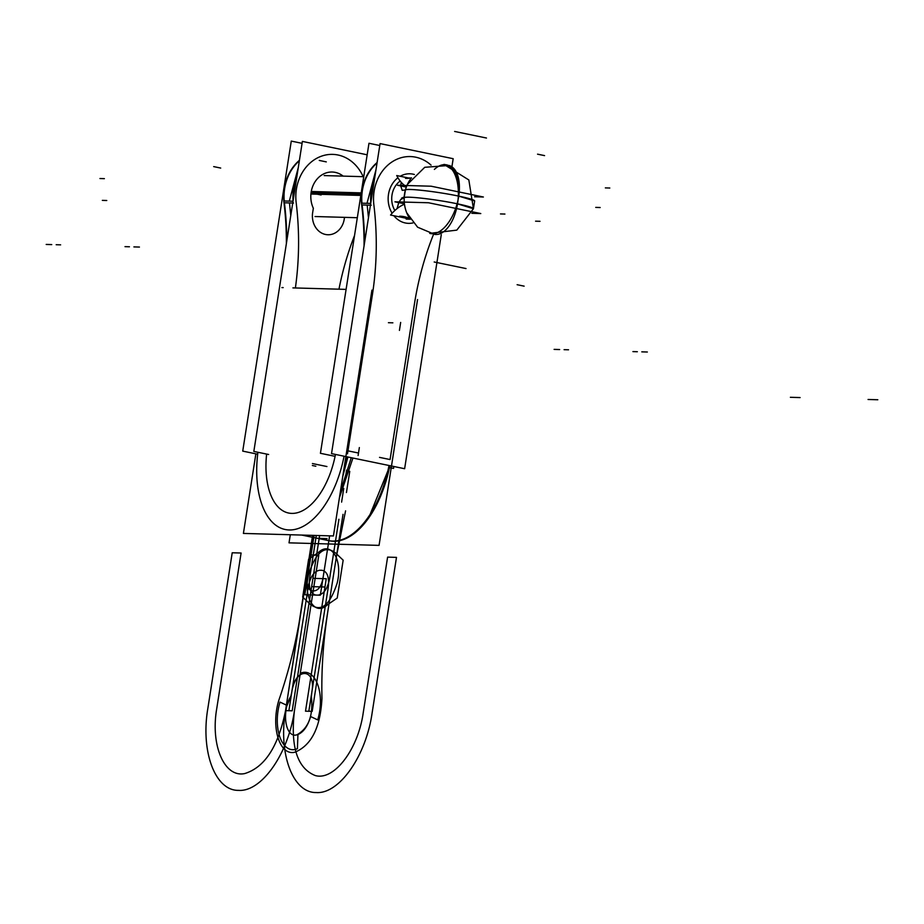 <?xml version="1.0" encoding="UTF-8"?>
<svg xmlns="http://www.w3.org/2000/svg" width="924" height="924" viewBox="0 0 924 924"><rect width="100%" height="100%" fill="white"/><g stroke="black" fill="none" stroke-linecap="round" stroke-linejoin="round"><path stroke-width="1.39" d="M441.279 234.673L404.631 468.722L331.531 453.615L380.076 143.59L453.176 158.697L451.963 166.435M414.449 303.881L390.067 459.551L414.449 303.881L390.067 459.551L379.533 457.38L390.067 459.551L379.533 457.38L390.067 459.551L414.449 303.881A278.921 236.798 -88.4 0 1 433.587 234.246A278.921 236.798 -88.4 0 0 414.449 303.881A278.921 236.798 -88.4 0 1 433.587 234.246A278.921 236.798 -88.4 0 0 414.449 303.881A278.921 236.798 -88.4 0 1 433.587 234.246M431.046 165.119A42.03 35.678 91.6 0 0 391.245 162.451A42.03 35.678 91.6 0 0 373.873 204.92A42.03 35.678 91.6 0 1 391.245 162.451A42.03 35.678 91.6 0 1 431.046 165.119A42.03 35.678 91.6 0 0 391.245 162.451A42.03 35.678 91.6 0 0 373.873 204.92A42.03 35.678 91.6 0 1 391.245 162.451A42.03 35.678 91.6 0 1 431.046 165.119A42.03 35.678 91.6 0 0 391.245 162.451A42.03 35.678 91.6 0 0 373.873 204.92A278.921 236.798 -88.4 0 1 372.326 295.183L347.955 450.854L358.477 453.026L347.955 450.854L358.477 453.026L347.955 450.854L372.326 295.183A278.921 236.798 -88.4 0 0 373.873 204.92A278.921 236.798 -88.4 0 1 372.326 295.183A278.921 236.798 -88.4 0 0 373.873 204.92A278.921 236.798 -88.4 0 1 372.326 295.183M392.111 213.248A24.798 21.056 -88.4 0 1 388.496 194.294A24.798 21.056 -88.4 0 0 392.111 213.248A24.798 21.056 -88.4 0 1 388.496 194.294A24.798 21.056 -88.4 0 0 392.111 213.248A24.798 21.056 -88.4 0 1 388.496 194.294A24.798 21.056 -88.4 0 1 397.932 177.755A24.798 21.056 -88.4 0 0 388.496 194.294A24.798 21.056 -88.4 0 1 397.932 177.755A24.798 21.056 -88.4 0 0 388.496 194.294A24.798 21.056 -88.4 0 1 397.932 177.755M400.184 176.265A24.798 21.056 -88.4 0 1 414.391 174.486A24.798 21.056 -88.4 0 0 400.184 176.265A24.798 21.056 -88.4 0 1 414.391 174.486A24.798 21.056 -88.4 0 0 400.184 176.265A24.798 21.056 -88.4 0 1 414.391 174.486M413.028 222.903A24.798 21.056 -88.4 0 1 393.855 215.719A24.798 21.056 -88.4 0 0 413.028 222.903A24.798 21.056 -88.4 0 1 393.855 215.719A24.798 21.056 -88.4 0 0 413.028 222.903A24.798 21.056 -88.4 0 1 393.855 215.719M359.355 447.562L358.108 455.52M399.422 330.388L400.669 322.43M345.253 460.533A84.049 43.913 -78.3 0 0 346.061 456.618A84.049 43.913 -78.3 0 1 345.253 460.533M329.498 540.794A84.049 43.913 -78.3 0 0 389.859 465.673A84.049 43.913 -78.3 0 1 329.498 540.794L301.732 535.065L329.498 540.794M340.321 492.03L351.259 457.692M352.31 451.755L353.996 452.102M352.945 458.038L339.443 497.632M347.251 450.704L348.937 451.051M347.886 456.999L342.723 476.668M328.655 540.621A84.049 43.913 -78.3 0 0 389.016 465.5A84.049 43.913 101.7 0 1 323.619 538.958A84.049 43.913 -78.3 0 0 389.016 465.5A84.049 43.913 101.7 0 1 323.619 538.958M290.298 534.742L289.027 542.85L379.059 545.379L417.556 299.538M413.663 308.893L414.911 300.924M374.174 181.266A44.133 37.468 91.6 0 0 371.078 201.005M377.108 162.52A44.133 37.468 91.6 0 0 361.503 203.165M374.463 179.441A44.133 37.468 91.6 0 0 370.778 202.98A44.133 37.468 -88.4 0 1 374.463 179.441M367.174 205.105L371.229 205.209L367.174 205.105L368.468 217.729M366.99 203.326L375.964 169.831M370.489 203.395L361.469 203.165A276.819 235.019 91.6 0 1 364.068 245.807M371.933 290.113L333.437 535.955L243.405 533.425L255.867 453.834M346.096 289.385L292.908 287.895M283.171 287.618L281.901 287.583M257.912 452.275A81.959 42.816 -78.3 0 0 288.762 529.949A81.959 42.816 -78.3 0 0 344.075 456.202A81.959 42.816 -78.3 0 1 288.762 529.949A81.959 42.816 -78.3 0 1 257.912 452.275A81.959 42.816 -78.3 0 0 288.762 529.949A81.959 42.816 -78.3 0 0 344.075 456.202A81.959 42.816 -78.3 0 1 288.762 529.949A81.959 42.816 -78.3 0 1 257.912 452.275A81.959 42.816 -78.3 0 0 288.762 529.949A81.959 42.816 -78.3 0 0 344.075 456.202M335.47 454.435A65.142 34.038 101.7 0 1 292.18 513.409A65.142 34.038 101.7 0 1 266.632 454.077A65.142 34.038 101.7 0 0 292.18 513.409A65.142 34.038 101.7 0 0 335.47 454.435A65.142 34.038 101.7 0 1 292.18 513.409A65.142 34.038 101.7 0 1 266.632 454.077A65.142 34.038 101.7 0 0 292.18 513.409A65.142 34.038 101.7 0 0 335.47 454.435A65.142 34.038 101.7 0 1 292.18 513.409A65.142 34.038 101.7 0 1 266.632 454.077M346.904 456.791A84.049 43.913 101.7 0 1 343.797 469.796A84.049 43.913 -78.3 0 0 346.904 456.791A84.049 43.913 101.7 0 1 343.797 469.796A84.049 43.913 -78.3 0 0 346.904 456.791M348.741 445.853L347.493 453.811M315.835 466.227L312.37 465.511M257.369 454.146L242.735 451.12L291.279 141.095L302.079 143.335M338.958 289.189A278.921 236.798 -88.4 0 1 354.539 235.481A278.921 236.798 -88.4 0 0 338.958 289.189A278.921 236.798 -88.4 0 1 354.539 235.481A278.921 236.798 -88.4 0 0 338.958 289.189A278.921 236.798 -88.4 0 1 354.539 235.481M377.038 162.959A44.133 37.468 91.6 0 0 361.931 203.176A44.133 37.468 -88.4 0 1 377.038 162.959A44.133 37.468 91.6 0 0 361.931 203.176A44.133 37.468 91.6 0 1 377.038 162.959M361.573 203.118L362.439 203.165M362.116 204.955A276.819 235.019 -88.4 0 1 364.495 243.07A276.819 235.019 -88.4 0 0 362.116 204.955A276.819 235.019 -88.4 0 1 364.495 243.07A276.819 235.019 -88.4 0 0 362.116 204.955L370.432 205.186M292.793 201.213L283.772 200.993A276.819 235.019 91.6 0 1 286.371 243.624M363.167 176.68A42.03 35.678 91.6 0 0 320.593 156.502A42.03 35.678 91.6 0 0 296.177 202.737A42.03 35.678 91.6 0 1 320.593 156.502A42.03 35.678 91.6 0 1 363.167 176.68A42.03 35.678 91.6 0 0 320.593 156.502A42.03 35.678 91.6 0 0 296.177 202.737A42.03 35.678 91.6 0 1 320.593 156.502A42.03 35.678 91.6 0 1 363.167 176.68A42.03 35.678 91.6 0 0 320.593 156.502A42.03 35.678 91.6 0 0 296.177 202.737A278.921 236.798 -88.4 0 1 295.391 287.965A278.921 236.798 -88.4 0 0 296.177 202.737A278.921 236.798 -88.4 0 1 295.391 287.965A278.921 236.798 -88.4 0 0 296.177 202.737A278.921 236.798 -88.4 0 1 295.391 287.965M289.478 202.922L293.532 203.037L289.478 202.922L290.771 215.546M283.876 200.935L284.742 200.993M284.419 202.783A276.819 235.019 -88.4 0 1 286.798 240.898A276.819 235.019 -88.4 0 0 284.419 202.783A276.819 235.019 -88.4 0 1 286.798 240.898A276.819 235.019 -88.4 0 0 284.419 202.783L292.735 203.014M299.341 160.776A44.133 37.468 91.6 0 0 284.234 201.005A44.133 37.468 -88.4 0 1 299.341 160.776A44.133 37.468 91.6 0 0 284.234 201.005A44.133 37.468 91.6 0 1 299.341 160.776M296.477 179.094A44.133 37.468 91.6 0 0 293.393 198.822M299.411 160.337A44.133 37.468 91.6 0 0 283.807 200.993M289.293 201.143L298.267 167.648M296.766 177.258A44.133 37.468 91.6 0 0 293.081 200.797A44.133 37.468 -88.4 0 1 296.766 177.258M268.63 454.493L253.834 451.432L302.379 141.407L367.174 154.805M312.428 463.548L326.934 466.539M344.121 219.9L344.248 219.115A18.907 16.055 -88.4 0 1 325.537 234.477A18.907 16.055 -88.4 0 1 312.659 212.578L313.224 208.997A2.102 1.779 91.6 0 0 313.063 207.657A24.371 20.698 -88.4 0 1 317.821 178.251A24.371 20.698 -88.4 0 1 343.151 176.114A24.371 20.698 -88.4 0 0 317.821 178.251A24.371 20.698 -88.4 0 0 313.063 207.657A24.371 20.698 -88.4 0 1 317.821 178.251A24.371 20.698 -88.4 0 1 343.151 176.114A24.371 20.698 -88.4 0 0 317.821 178.251A24.371 20.698 -88.4 0 0 313.063 207.657A24.371 20.698 -88.4 0 1 317.821 178.251A24.371 20.698 -88.4 0 1 343.151 176.114M379.776 145.507L368.976 143.278L320.432 453.303L334.788 456.271M393.832 466.493L393.532 468.41L389.616 467.602M344.248 219.115A18.907 16.055 -88.4 0 1 325.537 234.477A18.907 16.055 -88.4 0 1 312.659 212.578L313.224 208.997A2.102 1.779 91.6 0 0 313.063 207.657A2.102 1.779 91.6 0 1 313.224 208.997A2.102 1.779 91.6 0 0 313.063 207.657A2.102 1.779 91.6 0 1 313.224 208.997L312.659 212.578A18.907 16.055 -88.4 0 0 325.537 234.477A18.907 16.055 -88.4 0 0 344.248 219.115A18.907 16.055 -88.4 0 1 325.537 234.477A18.907 16.055 -88.4 0 1 312.659 212.578A18.907 16.055 -88.4 0 0 325.537 234.477A18.907 16.055 -88.4 0 0 344.248 219.115L344.525 217.359M361.203 192.885L312.404 191.511M402.067 216.343A20.594 17.487 91.6 0 0 410.141 219.196M400.173 181.035A20.594 17.487 91.6 0 0 392.007 195.022A20.594 17.487 91.6 0 1 400.173 181.035A20.594 17.487 91.6 0 0 392.007 195.022A20.594 17.487 91.6 0 1 400.173 181.035A20.594 17.487 91.6 0 0 392.007 195.022A20.594 17.487 91.6 0 0 394.86 210.51A20.594 17.487 91.6 0 1 392.007 195.022A20.594 17.487 91.6 0 0 394.86 210.51A20.594 17.487 91.6 0 1 392.007 195.022A20.594 17.487 91.6 0 0 394.86 210.51M410.475 178.055A20.594 17.487 91.6 0 0 408.396 178.32M360.81 195.426L312.023 194.063M408.408 218.041L403.846 216.609L408.408 218.041M399.122 201.94L400.75 199.526L399.122 201.94L400.75 199.526L404.169 197.736A35.089 2.76 8.9 0 1 457.311 203.8A35.089 2.76 8.9 0 1 473.434 208.732L457.311 203.8C436.509 199.388 404.481 195.726 404.169 197.736L400.75 199.526L399.122 201.94L400.75 199.526L404.169 197.736A30.919 26.253 -88.4 0 1 405.382 190.009L402.194 190.309L400.727 185.92L402.194 190.309L405.382 190.009C405.694 187.999 437.722 191.672 458.523 196.073A35.089 2.76 -171.1 0 0 405.405 189.986L402.194 190.309L400.727 185.92M398.752 202.61L397.031 208.651M405.497 178.355A83.102 42.851 -103.2 0 0 411.423 177.87M399.584 216.193A83.102 38.127 125.6 0 1 409.886 218.803M410.695 178.852A31.324 26.6 91.6 0 0 407.034 185.308A31.324 26.6 91.6 0 0 406.294 211.7A31.324 26.6 91.6 0 0 409.586 218.341M474.659 200.958A35.089 2.76 -171.1 0 0 458.523 196.073L474.659 200.947L473.434 208.732A35.089 2.76 -171.1 0 0 457.311 203.8L458.038 199.942A35.308 18.237 105.9 0 1 429.741 233.379A35.308 18.237 105.9 0 1 429.729 233.379L456.791 230.134L473.434 208.743M406.699 212.751L417.602 227.2L434.8 234.419A35.308 18.584 97.5 0 0 458.038 199.942A35.308 18.445 -78.3 0 0 458.523 196.073A35.308 18.445 101.7 0 1 458.038 199.942A35.308 18.584 -82.5 0 0 443.97 164.414A35.308 18.584 -82.5 0 0 443.959 164.414L468.838 179.961L473.434 208.732A35.089 2.76 8.9 0 0 457.311 203.8A35.308 18.445 -78.3 0 0 458.038 199.942L458.523 196.073L458.038 199.942A35.308 18.237 -74.1 0 0 449.041 165.465L424.74 167.302L407.461 184.35M457.311 203.8A35.308 18.445 101.7 0 0 458.038 199.942A35.308 18.445 -78.3 0 0 453.28 169.381A35.308 18.445 -78.3 0 0 434.372 169.415A35.308 18.445 -78.3 0 1 453.28 169.381A35.308 18.445 -78.3 0 1 458.038 199.942A35.308 18.445 -78.3 0 0 458.523 196.073A35.089 2.76 -171.1 0 0 405.405 189.986A30.919 26.253 -88.4 0 0 404.169 197.736A35.089 2.76 8.9 0 1 457.311 203.8A35.308 18.445 101.7 0 0 458.038 199.942L457.311 203.8A35.089 2.76 -171.1 0 0 404.192 197.713L400.75 199.526L404.169 197.736L405.382 190.009L402.194 190.309L405.382 190.009A35.089 2.76 8.9 0 1 458.523 196.073A35.089 2.76 -171.1 0 0 405.405 189.986A30.919 26.253 -88.4 0 0 404.169 197.736A35.089 2.76 8.9 0 1 457.311 203.8A35.089 2.76 8.9 0 1 473.434 208.732M471.841 213.305L480.78 213.56L428.54 202.76L394.941 201.825L404.354 203.765M401.513 198.152L404.296 196.904M410.06 219.069L390.54 215.038A59.182 30.919 101.7 0 1 404.423 204.262M406.306 187.075L397.539 185.262L431.138 186.209L483.379 197.008L474.589 196.754M409.528 178.193L396.731 175.548A59.182 30.919 101.7 0 0 404.654 185.47M305.509 711.18L326.253 578.724L312.936 578.355L292.192 710.81L285.539 710.625L312.601 535.366L309.91 554.954L318.792 555.197L294.41 710.868C288.253 754.019 261.446 792.134 238.484 790.366C215.188 790.829 200.485 751.559 207.842 708.442L232.213 552.771L241.095 553.014L216.724 708.696C210.372 745.449 224.417 777.95 244.733 773.561C264.749 767.428 278.343 746.453 285.539 710.625L309.91 554.954L318.792 555.197L294.41 710.868C288.253 754.019 261.446 792.134 238.484 790.366C215.188 790.829 200.485 751.559 207.842 708.442L232.213 552.771L241.095 553.014L216.724 708.696C210.372 745.449 224.417 777.95 244.733 773.561C264.749 767.428 278.343 746.453 285.539 710.625L309.91 554.954L318.792 555.197L294.41 710.868C290.367 746.788 297.309 768.341 315.234 775.536C334.003 781.034 358.062 749.595 363.224 712.797L387.606 557.126L396.488 557.38L372.106 713.051C365.95 756.202 339.143 794.317 316.181 792.549C292.873 793.011 278.182 753.73 285.539 710.625L309.91 554.954L318.792 555.197L294.41 710.868C290.367 746.788 297.309 768.341 315.234 775.536C334.003 781.034 358.062 749.595 363.224 712.797L387.606 557.126L396.488 557.38L372.106 713.051C365.95 756.202 339.143 794.317 316.181 792.549C292.873 793.011 278.182 753.73 285.539 710.625L312.601 535.366L285.539 710.625L309.91 554.954L285.539 710.625L292.192 710.81L312.936 578.355L326.253 578.724L305.509 711.18L312.173 711.365L305.509 711.18M345.564 510.857L336.555 555.694L312.173 711.365L308.847 711.272L328.286 587.098C329.337 577.026 327.246 571.425 322.002 570.293L319.785 570.235C314.241 571.055 310.406 576.495 308.316 586.544L288.865 710.718L285.539 710.625L288.865 710.718L308.316 586.544C310.406 576.495 314.241 571.055 319.785 570.235L322.002 570.293C327.246 571.425 329.337 577.026 328.286 587.098L308.847 711.272L312.173 711.365L336.555 555.694L312.173 711.365L336.555 555.694L345.564 510.857M388.415 322.707L392.862 322.834M646.234 351.975L641.787 351.848M647.343 352.009L642.896 351.882M877.8 399.757L868.063 399.48M138.323 247.031L133.888 246.904M139.432 247.055L134.996 246.927M319.635 535.562L311.642 586.636L324.959 587.006L311.642 586.636L319.635 535.562M349.769 471.309L346.442 492.527L349.769 471.309M343.023 514.333L327.985 610.406C323.296 640.436 321.286 669.761 321.956 698.371C320.432 727.5 311.4 745.437 294.883 752.205C278.748 756.248 270.004 724.208 279.891 697.181C289.478 668.861 296.627 639.685 301.339 609.667L312.982 535.377L301.339 609.667C296.627 639.685 289.478 668.861 279.891 697.181C289.478 668.861 296.627 639.685 301.339 609.667C296.627 639.685 289.478 668.861 279.891 697.181C270.004 724.208 278.748 756.248 294.883 752.205C311.4 745.437 320.432 727.5 321.956 698.371C320.432 727.5 311.4 745.437 294.883 752.205C278.748 756.248 270.004 724.208 279.891 697.181C270.004 724.208 278.748 756.248 294.883 752.205C311.4 745.437 320.432 727.5 321.956 698.371C321.286 669.761 323.296 640.436 327.985 610.406C323.296 640.436 321.286 669.761 321.956 698.371C321.286 669.761 323.296 640.436 327.985 610.406L343.023 514.333M297.401 748.717L297.944 734.522C303.511 732.131 307.727 726.137 310.614 716.55L317.706 719.9C325.548 693.855 315.431 666.724 300.312 673.273L300.254 674.589C296.061 678.054 293.278 683.61 291.915 691.256L290.921 696.107L287.098 705.439L280.007 702.09C272.164 728.135 282.282 755.266 297.401 748.717L297.944 734.522C303.511 732.131 307.727 726.137 310.614 716.55L317.706 719.9C325.548 693.855 315.431 666.724 300.312 673.273L300.254 674.589C296.061 678.054 293.278 683.61 291.915 691.256L290.921 696.107L287.098 705.439L280.007 702.09C272.164 728.135 282.282 755.266 297.401 748.717M559.655 349.549L555.22 349.422M558.546 349.515L554.111 349.387M800.103 397.574L790.378 397.297M568.537 349.792L564.09 349.676M637.352 351.732L632.917 351.605M129.441 246.777L125.006 246.65M60.626 244.848L56.191 244.721M50.635 244.56L46.2 244.444M51.744 244.594L47.309 244.467M316.308 535.47L309.609 578.262C308.558 588.334 310.649 593.936 315.892 595.068L318.11 595.125C323.666 594.294 327.489 588.865 329.591 578.817L338.912 519.276L329.591 578.817C327.489 588.865 323.666 594.294 318.11 595.125L315.892 595.068C310.649 593.936 308.558 588.334 309.609 578.262L316.308 535.47M341.603 502.113L343.74 488.461L341.603 502.113M344.952 480.665L346.616 470.108L344.952 480.665M311.365 696.673L311.885 691.822C316.274 667.809 295.056 667.209 291.915 691.256L290.921 696.107C281.3 711.538 285.366 738.322 296.812 734.846C308.535 728.378 313.386 715.661 311.365 696.673L311.885 691.822C316.274 667.809 295.056 667.209 291.915 691.256L290.921 696.107C281.3 711.538 285.366 738.322 296.812 734.846C308.535 728.378 313.386 715.661 311.365 696.673M320.328 595.195L304.793 594.756L314.091 535.412L304.793 594.756L320.328 595.195L329.625 535.839L320.328 595.195M329.625 535.839L322.926 578.632C321.356 586.163 318.48 590.24 314.322 590.863L312.104 590.806C308.177 589.951 306.606 585.747 307.392 578.193L314.091 535.412L307.392 578.193C306.606 585.747 308.177 589.951 312.104 590.806L314.322 590.863C318.48 590.24 321.356 586.163 322.926 578.632L329.625 535.839M312.543 213.375L313.352 208.2M540.009 221.31L535.573 221.183M504.92 214.056L500.473 213.929M312.185 192.781L361.007 194.144M400.716 185.354L401.282 182.363M102.333 200.381L106.768 200.508M600.173 207.53L595.737 207.403M99.942 178.528L104.377 178.655M213.687 166.609L220.697 168.064M404.169 197.736A30.919 26.253 -88.4 0 1 405.382 190.009M314.079 193.543L321.102 194.999M327.477 604.77C314.83 616.897 302.737 597.147 308.72 574.116C315.996 551.79 324.948 544.744 335.585 552.991L343.162 560.187L337.225 598.047L327.477 604.77C314.83 616.897 302.737 597.147 308.72 574.116C315.996 551.79 324.948 544.744 335.585 552.991L343.162 560.187L337.225 598.047L327.477 604.77M524.127 286.151L517.117 284.707M466.031 268.561L434.188 261.989M319.265 160.43L326.288 161.885M318.376 552.506C331.023 540.367 343.116 560.129 337.133 583.148C329.856 605.474 320.905 612.52 310.268 604.284L302.691 597.077L308.616 559.216L318.376 552.506C331.023 540.367 343.116 560.129 337.133 583.148C329.856 605.474 320.905 612.52 310.268 604.284L302.691 597.077L308.616 559.216L318.376 552.506M544.571 155.613L537.549 154.169M486.474 138.023L454.631 131.451M609.805 188.022L605.359 187.895M317.128 538.242L327.084 538.657M317.96 538.438L317.29 538.276M368.584 518.121L389.997 465.696L368.584 518.121M357.322 217.718L315.038 216.528M406.19 219.092L410.418 219.207M363.744 176.692L324.197 175.583M407.345 177.916L411.573 178.032M407.623 184.015L407.034 185.308M406.779 212.947L406.294 211.7"/></g></svg>
